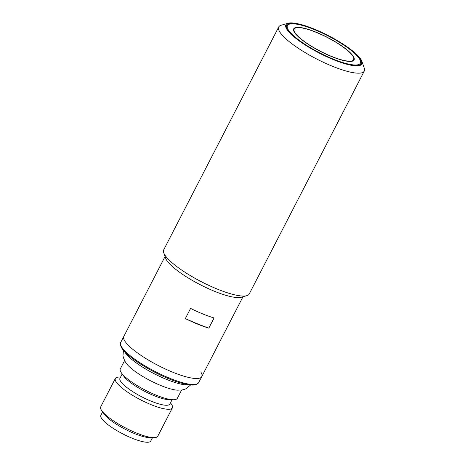 <?xml version="1.0" encoding="UTF-8"?>
<svg xmlns="http://www.w3.org/2000/svg" width="465" height="465" viewBox="0 0 465 465"><rect width="100%" height="100%" fill="white"/><g stroke="black" fill="none" stroke-linecap="round" stroke-linejoin="round"><path stroke-width="0.7" d="M170.486 402.818L171.265 403.905A32.085 7.394 -152.7 0 1 171.643 404.469A32.085 7.394 -152.7 0 1 172.381 407.892A32.085 7.394 -152.7 0 1 145.853 402.376A32.085 7.394 -152.7 0 1 116.099 381.887A32.085 7.394 -152.7 0 1 115.361 378.464A32.085 7.394 -152.7 0 1 119.261 377.063L120.598 377.069M115.361 378.464L100.725 406.829A32.085 7.394 27.3 0 0 101.463 410.252A32.085 7.394 27.3 0 0 101.841 410.816A32.085 7.394 27.3 0 0 125.841 428.108A32.085 7.394 27.3 0 0 153.845 437.658A32.085 7.394 27.3 0 0 157.745 436.257L172.381 407.892M172.079 399.737L169.853 404.05A28.074 6.469 -152.7 0 1 146.638 399.22A28.074 6.469 -152.7 0 1 120.604 381.3A28.074 6.469 -152.7 0 1 119.958 378.301L122.185 373.982M101.841 410.816L104.23 414.158A28.074 6.469 27.3 0 0 125.236 429.294A28.074 6.469 27.3 0 0 149.736 437.646L153.845 437.658M181.588 390.054L177.316 398.342A32.085 7.394 -152.7 0 1 173.416 399.743L169.306 399.726A28.074 6.469 -152.7 0 1 144.801 391.373A28.074 6.469 -152.7 0 1 123.8 376.243L121.412 372.901A32.085 7.394 -152.7 0 1 121.028 372.337A32.085 7.394 -152.7 0 1 120.296 368.908L124.568 360.625M102.62 411.903L100.864 415.292A28.074 6.469 27.3 0 0 101.51 418.291A28.074 6.469 27.3 0 0 127.544 436.211A28.074 6.469 27.3 0 0 150.759 441.041L152.508 437.652M173.416 399.743A32.085 7.394 -152.7 0 1 145.411 390.193A32.085 7.394 -152.7 0 1 121.412 372.901M190.638 384.979L185.936 388.787L184.256 389.449L182.048 389.984L177.293 390.17A32.085 7.394 -152.7 0 1 150.334 380.666A32.085 7.394 -152.7 0 1 126.962 364.194L125.341 361.962L123.312 357.376L122.981 355.649L123.469 350.308M200.764 371.924A43.849 10.102 -152.7 0 1 201.769 376.609A43.849 10.102 -152.7 0 1 165.511 369.065A43.849 10.102 -152.7 0 1 124.847 341.066A43.849 10.102 -152.7 0 1 123.841 336.387A43.849 10.102 27.3 0 0 172.753 372.215A43.849 10.102 27.3 0 0 201.769 376.609L198.665 382.619A43.849 10.102 -152.7 0 1 162.407 375.075A43.849 10.102 -152.7 0 1 121.749 347.082A43.849 10.102 -152.7 0 1 120.737 342.397C120.691 342.443 119.441 344.007 121.766 348.029C127.427 357.934 158.42 376.388 179.275 382.526C190.168 385.747 194.626 385.34 196.521 384.445L198.665 382.619M297.001 27.662A33.422 7.702 -152.7 0 1 332.324 40.188A33.422 7.702 -152.7 0 1 353.598 59.718A33.422 7.702 -152.7 0 1 350.79 61.113A33.422 7.702 -152.7 0 1 315.473 48.581A33.422 7.702 -152.7 0 1 294.2 29.057A33.422 7.702 -152.7 0 1 297.001 27.662M290.869 23.849A41.042 9.457 -152.7 0 1 329.964 36.892A41.042 9.457 -152.7 0 1 360.358 60.683A41.042 9.457 -152.7 0 1 356.922 64.926A41.042 9.457 -152.7 0 1 309.423 47.122A41.042 9.457 -152.7 0 1 289.492 24.11A41.042 9.457 -152.7 0 1 290.869 23.849M293.857 29.69A35.026 8.068 27.3 0 1 293.874 29.684A33.957 7.824 27.3 0 0 293.514 29.876M351.22 61.38A33.957 7.824 -152.7 0 1 315.34 48.651A33.957 7.824 -152.7 0 1 293.723 28.813A33.957 7.824 -152.7 0 1 296.571 27.394A33.957 7.824 -152.7 0 1 332.458 40.124A33.957 7.824 -152.7 0 1 354.068 59.962A33.957 7.824 -152.7 0 1 351.22 61.38M353.278 60.363A35.026 8.068 27.3 0 0 353.272 60.345A33.957 7.824 27.3 0 1 353.324 60.746M361.904 61.374L364.264 68.123A48.128 11.09 -152.7 0 1 364.275 71.081A48.128 11.09 -152.7 0 1 332.428 66.257A48.128 11.09 -152.7 0 1 278.744 26.935A48.128 11.09 -152.7 0 1 281.168 25.232L288.033 23.25A42.78 9.858 -152.7 0 1 314.189 29.057A42.78 9.858 -152.7 0 1 361.904 61.374A42.78 9.858 -152.7 0 1 333.603 59.718A42.78 9.858 -152.7 0 1 295.496 38.084A42.78 9.858 -152.7 0 1 288.033 23.25M278.744 26.935L163.715 249.81A48.128 11.09 27.3 0 0 163.727 252.768A48.128 11.09 27.3 0 0 164.819 254.948A48.128 11.09 27.3 0 0 217.399 289.131A48.128 11.09 27.3 0 0 246.822 295.659A48.128 11.09 27.3 0 0 249.246 293.956L364.275 71.081M163.727 252.768L165.616 258.168A43.849 10.102 27.3 0 0 166.615 260.15A43.849 10.102 27.3 0 0 214.522 291.293A43.849 10.102 27.3 0 0 241.329 297.245L246.822 295.659M185.343 318.577L190.592 308.405A43.849 10.102 27.3 0 0 202.827 313.951A43.849 10.102 27.3 0 0 214.08 317.955L208.832 328.127A43.849 10.102 -152.7 0 1 197.573 324.122A43.849 10.102 -152.7 0 1 185.343 318.577A85.56 19.716 27.3 0 0 197.334 323.739A85.56 19.716 27.3 0 0 208.832 328.127M333.422 59.433A41.978 9.672 -152.7 0 1 286.609 27.714A41.978 9.672 -152.7 0 1 314.375 29.341A41.978 9.672 -152.7 0 1 351.767 50.569A41.978 9.672 -152.7 0 1 359.09 65.129A41.978 9.672 -152.7 0 1 333.422 59.433M188.924 384.788A37.967 8.748 -152.7 0 1 155.112 374.191A37.967 8.748 -152.7 0 1 125.12 352.476A37.967 8.748 -152.7 0 1 124.614 351.592M165.052 256.546L120.737 342.397M353.598 59.718L352.964 60.944M294.2 29.057L293.566 30.289M360.358 60.683L360.596 61.357M289.492 24.11L288.806 24.308M242.98 296.769L201.769 376.609"/></g></svg>
